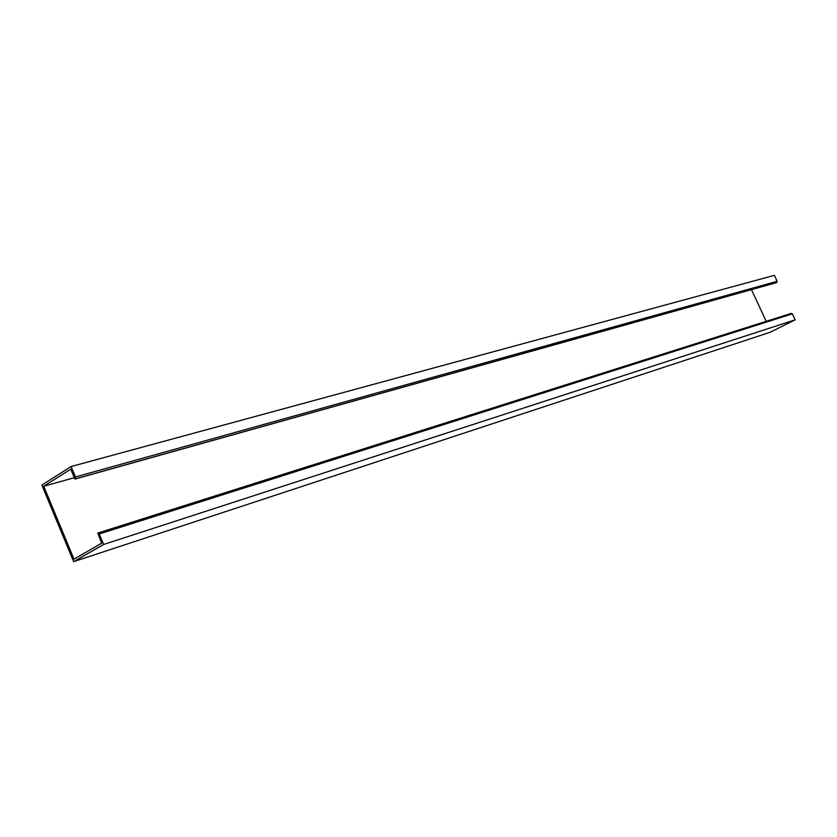 <?xml version="1.0" encoding="UTF-8"?>
<svg xmlns="http://www.w3.org/2000/svg" width="837" height="837" viewBox="0 0 837 837"><rect width="100%" height="100%" fill="white"/><g stroke="black" fill="none" stroke-linecap="round" stroke-linejoin="round"><path stroke-width="1.26" d="M73.625 561.658L103.631 544.479L99.247 533.985L97.783 533.064L101.654 543.234L73.97 559.116L43.733 486.255L70.758 469.17L74.891 479.078L776.579 282.603L777.165 281.295L774.382 275.342L71.103 466.533L41.85 485.083L73.625 561.658L770.124 332.289L795.15 319.839L792.357 313.854L791.363 313.362L98.055 532.981M74.891 479.078L75.456 476.944L71.103 466.533M766.211 321.335L751.48 289.633M43.733 486.255L74.326 477.718M103.631 544.479L795.15 319.839M75.456 476.944L777.165 281.295M75.184 478.89L776.83 282.477M99.247 533.985L792.357 313.854M97.919 533.012L791.363 313.362"/></g></svg>
